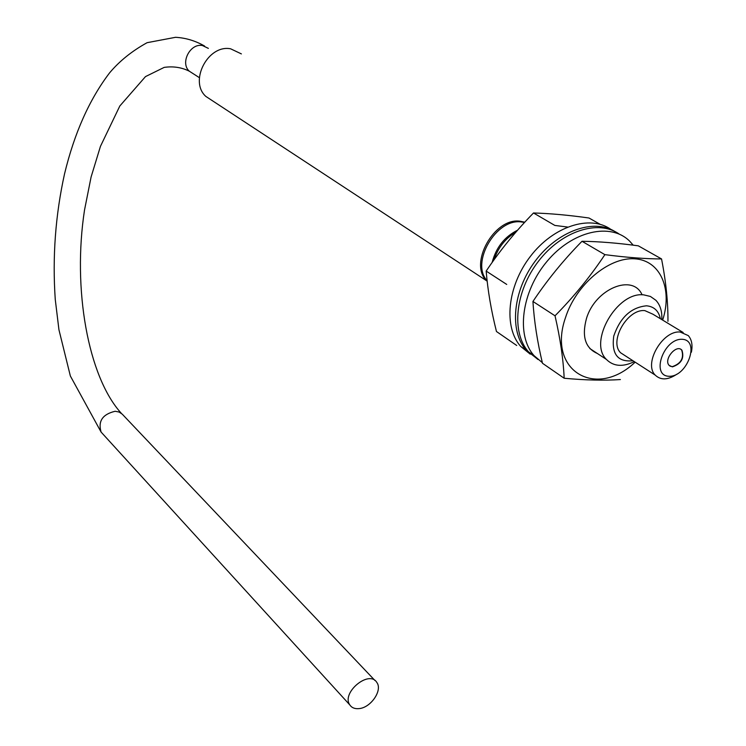 <?xml version="1.0" encoding="UTF-8"?>
<svg xmlns="http://www.w3.org/2000/svg" width="746" height="746" viewBox="0 0 746 746"><rect width="100%" height="100%" fill="white"/><g stroke="black" fill="none" stroke-linecap="round" stroke-linejoin="round"><path stroke-width="1.12" d="M682.105 339.29C700.513 339.971 687.355 376.963 669.125 376.273C650.521 376.115 663.586 338.367 682.105 339.29M672.426 366.864C681.303 363.806 684.474 358.248 681.928 350.2C676.529 343.636 663.203 359.581 669.19 365.437L672.426 366.864M676.939 374.156C668.052 380.087 660.816 380.413 655.23 375.117C643.276 363.75 662.672 330.096 680.193 332.035L688.278 335.597C691.775 339.589 692.801 345.128 691.374 352.233M625.577 355.982L620.644 352.802C608.671 341.491 627.479 308.564 644.861 310.625L652.918 314.206L683.159 332.502M632.925 360.728C617.735 362.332 611.338 354.098 613.762 336.045C620.178 317.432 631.097 307.352 646.512 305.804C654 306.513 658.634 310.821 660.406 318.738M634.314 361.624C622.789 367.219 613.482 366.482 606.405 359.423C588.072 342.022 617.017 291.481 643.686 294.856L650.419 296.451L655.865 300.274C660.247 304.993 662.224 311.436 661.814 319.596M494.094 259.701C498.132 247.579 505.359 238.431 515.775 232.267M669.936 366.09L672.165 366.696C681.042 363.638 684.213 358.089 681.667 350.042L680.912 349.389M492.155 262.405C496.099 247.448 504.576 236.706 517.584 230.188M487.101 280.71C470.241 262.984 496.137 218.158 521.286 221.944L524.494 222.476M487.166 281.317L486.69 280.822C468.432 263.897 494.309 217.328 520.055 221.217L524.764 222.187M212.619 100.859L205.84 96.411C188.831 81.342 207.957 44.284 230.598 48.798L241.378 53.898M358.863 708.625C370.697 707.917 382.81 690.358 376.851 682.497C369.307 669.404 341.025 692.764 349.809 704.923C351.73 707.749 354.751 708.989 358.863 708.625M530.238 354.163L520.745 346.48C503.354 327.252 507.224 286.343 530.378 256.41C553.308 226.29 590.011 214.466 610.843 229.376M537.008 358.639L526.284 350.294C509.154 331.289 512.67 291.108 535.18 261.137C557.495 230.999 593.685 218.084 615.058 231.605M538.034 359.535L528.504 351.823C511.113 332.548 515.104 291.444 538.407 261.333C561.505 231.046 598.348 219.11 619.18 234.076M542.323 362.64L534.099 355.683C515.934 335.616 521.37 291.798 546.958 261.454C572.313 230.868 610.853 222.094 629.755 241.275L633.195 245.164M564.172 378.25L542.482 363.274C537.325 341.789 534.145 321.181 532.942 301.459C547.182 280.114 563.538 260.056 582.001 241.284C598.684 241.499 617.446 243.01 638.296 245.826L661.543 258.937C645.728 258.918 626.845 257.491 604.894 254.647C590.45 276.384 573.823 296.768 555.024 315.8C560.274 338.553 563.323 359.367 564.172 378.25C585.358 380.208 604.101 380.647 620.392 379.555M582.001 241.284L604.894 254.647M532.942 301.459L555.024 315.8M667.95 321.321C668.099 302.326 665.964 281.531 661.543 258.937M642.082 294.819C632.804 273.269 595.196 288.842 586.487 318.458C581.628 336.409 585.246 348.084 597.341 353.473M662.662 320.099C672.808 288.972 660.285 260.046 634.408 258.797C608.689 257.081 575.949 284.776 565.561 317.442C546.669 370.939 596.063 399.502 635.144 362.155M567.501 227.036L554.828 225.423L533.502 212.983C550.054 213.449 568.545 215.118 588.986 218.009L600.148 224.304M516.698 345.482L496.463 331.504C491.194 310.55 487.763 290.408 486.168 271.078C499.969 250.507 515.747 231.148 533.502 212.983M506.73 284.431L486.168 271.078M193.028 73.584L189.297 71.187C179.954 63.046 190.099 43.082 202.399 45.515L208.367 48.369M102.78 433.911L101.092 432.065C97.866 421.192 102.547 414.263 115.136 411.27L119.118 412.044L122.269 414.179L374.996 680.548M655.23 375.117L620.644 352.802M606.405 359.423L589.844 348.55M486.69 280.822L205.84 96.411M199.387 77.668L189.297 71.187C181.595 67.364 173.221 66.096 164.176 67.392L145.489 76.605L119.817 105.997L100.43 146.384L91.087 177.035L84.531 209.99C72.353 288.87 88.019 376.823 121.318 413.312M349.809 704.923L101.092 432.065L70.357 376.003L58.943 329.769L55.26 299.472C52.332 257.025 55.428 215.146 64.548 173.837C74.395 133.068 89.399 99.423 109.559 72.903C119.435 61.116 131.949 51.045 147.083 42.69L175.552 37.3C185.763 37.878 195.443 40.797 204.581 46.047M520.745 346.48L526.284 350.294M528.504 351.823L534.099 355.683"/></g></svg>
